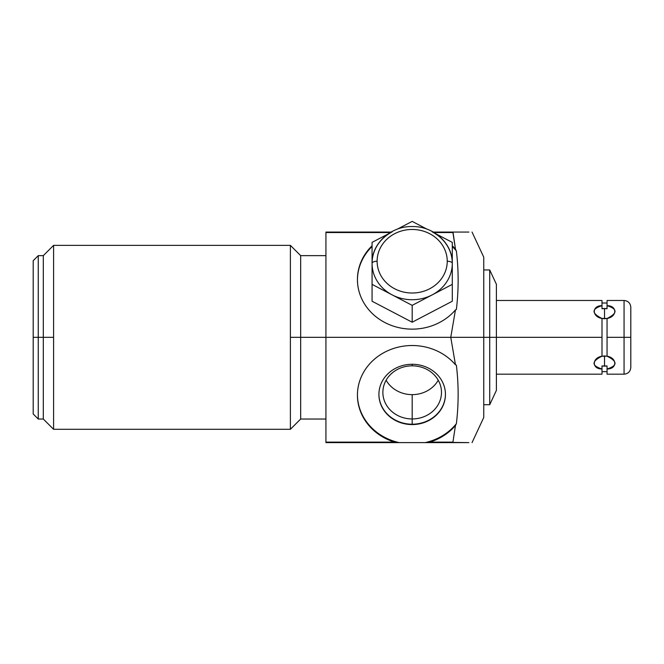 <?xml version="1.0" encoding="UTF-8"?>
<svg xmlns="http://www.w3.org/2000/svg" width="664" height="664" viewBox="0 0 664 664"><rect width="100%" height="100%" fill="white"/><g stroke="black" fill="none" stroke-linecap="round" stroke-linejoin="round"><path stroke-width="1" d="M606.954 308.685L604.53 308.494L604.53 318.72L607.054 318.479C617.329 316.703 617.329 305.589 607.054 305.672L607.054 300.485L624.06 300.485C628.152 300.883 630.402 303.133 630.8 307.224L630.8 337.329L624.06 337.329L624.06 300.485L624.06 337.329L630.8 337.329L630.8 367.441C630.402 371.533 628.152 373.782 624.06 374.181L624.06 337.329L607.054 337.329L624.06 337.329L624.06 374.181L607.054 374.181L607.054 368.985C617.661 365.69 617.661 361.423 607.054 356.186L607.054 318.479C617.661 313.242 617.661 308.976 607.054 305.672L607.054 308.702L601.999 308.702L601.999 305.672C591.4 308.976 591.4 313.242 601.999 318.479L604.53 318.72L604.53 308.494L601.999 308.702L601.999 300.485L496.39 300.485L496.39 337.329L489.717 337.329L489.717 269.957L489.717 337.329L496.39 337.329L496.39 390.39L489.717 404.708L489.717 337.329L325.933 337.329L325.933 442.124L394.623 442.124L396.964 442.606L325.933 442.606L325.933 442.124L325.933 442.606L427.384 442.606L429.732 442.124L452.923 442.124L452.997 442.606L427.384 442.606L468.892 442.606L429.732 442.124A54.739 49.609 180 0 0 455.471 425.491L452.923 442.124L455.471 425.491L456.367 423.698C458.724 404.185 458.724 384.663 456.367 365.142L455.471 364.777A54.739 49.609 180 0 0 367.607 366.329A54.739 49.609 180 0 0 394.623 442.124L325.933 442.124L325.933 232.06L391.054 232.06L325.933 232.06L325.933 337.329L450.765 337.329L455.471 364.777L450.765 337.329L455.471 309.889L450.765 337.329L483.757 337.329L483.757 417.482L472.046 442.606M33.2 337.329L33.2 260.695L33.2 337.329L38.255 337.329L38.255 255.64L38.255 337.329L43.309 337.329L38.255 337.329L38.255 419.026L38.255 337.329L33.2 337.329L33.2 260.695L38.255 255.64L43.309 255.64L43.309 337.329L43.309 255.64L53.585 245.365L290.392 245.365L53.585 245.365L53.585 337.329L53.585 245.365L53.585 337.329L43.309 337.329L43.309 419.026L43.309 337.329L53.585 337.329L53.585 429.301L290.392 429.301L53.585 429.301L53.585 337.329L53.585 429.301L43.309 419.026L38.255 419.026L33.2 413.971L33.2 337.329L53.585 337.329M433.293 232.06L452.997 232.06L452.923 232.541L434.115 232.541L452.923 232.541L455.471 249.174A54.739 49.609 0 0 0 452.292 245.771A54.739 49.609 180 0 1 455.471 249.174L452.997 232.06L433.293 232.06L468.892 232.06M390.241 232.541L325.933 232.541L390.241 232.541L325.933 232.541L325.933 337.329L290.392 337.329L290.392 429.301L290.392 245.365L290.392 337.329L300.667 337.329L300.667 255.64L300.667 419.026L300.667 337.329L325.933 337.329L325.933 442.606L399.122 442.606A54.739 49.609 0 0 1 357.439 394.773A54.739 49.609 180 0 0 399.122 442.606A54.739 49.609 0 0 1 357.439 394.773M372.064 245.771A54.739 49.609 0 0 0 357.431 279.527A54.739 49.609 0 0 0 394.474 326.481A54.739 49.609 0 0 0 455.471 309.889A54.739 49.609 180 0 1 376.77 317.367A54.739 49.609 180 0 1 372.064 245.771A54.739 49.609 0 0 0 376.77 317.367A54.739 49.609 0 0 0 455.471 309.889L456.367 309.524C458.724 290.002 458.724 270.48 456.367 250.959L455.471 249.174A54.739 49.609 0 0 0 452.292 245.771M483.757 269.957L489.717 269.957L496.39 284.275L496.39 337.329L601.999 337.329L601.999 356.186C591.4 361.423 591.4 365.69 601.999 368.985L601.999 374.181L496.39 374.181M472.046 232.06L483.757 257.184L483.757 337.329L489.717 337.329L489.717 404.708L483.757 404.708L483.757 337.329L601.999 337.329L496.39 337.329M425.226 442.606L399.122 442.606L427.384 442.606L429.732 442.124A54.739 49.609 180 0 0 455.471 425.491L456.367 423.698A54.739 49.609 0 0 1 425.226 442.606A54.739 49.609 0 0 0 456.367 423.698L455.471 425.491A54.739 49.609 0 0 1 429.732 442.124L425.226 442.606A54.739 49.609 0 0 0 456.367 423.698C458.724 404.185 458.724 384.663 456.367 365.142C458.724 384.663 458.724 404.185 456.367 423.698M412.178 364.27A33.266 30.146 180 0 0 378.912 394.424A33.266 30.146 180 0 0 412.178 424.57A33.266 30.146 180 0 0 445.444 394.424A33.266 30.146 180 0 0 412.178 364.27A33.266 30.146 180 0 0 378.912 394.424A33.266 30.146 180 0 0 412.178 424.57L412.178 394.64A29.307 26.56 180 0 0 438.232 380.24A29.307 26.56 0 0 1 412.178 394.64A29.307 26.56 0 0 1 386.116 380.24A29.307 26.56 180 0 0 412.178 394.64L412.178 418.951A29.307 26.56 0 0 1 382.871 392.391A29.307 26.56 0 0 1 412.178 365.831A29.307 26.56 180 0 0 382.871 392.391A29.307 26.56 180 0 0 412.178 418.951A29.307 26.56 180 0 0 441.485 392.391A29.307 26.56 180 0 0 412.178 365.831L412.178 364.27L412.178 365.831A29.307 26.56 0 0 1 441.485 392.391A29.307 26.56 0 0 1 412.178 418.951L412.178 424.213A33.266 30.146 0 0 1 378.912 394.242A33.266 30.146 180 0 0 412.178 424.213A33.266 30.146 180 0 0 445.436 394.242A33.266 30.146 0 0 1 412.178 424.213L412.178 424.57A33.266 30.146 180 0 0 445.444 394.424A33.266 30.146 180 0 0 412.178 364.27A33.266 30.146 180 0 0 383.369 409.497A33.266 30.146 180 0 0 440.987 409.497A33.266 30.146 180 0 0 412.178 364.27L412.178 365.831A29.307 26.56 180 0 0 386.797 405.671A29.307 26.56 180 0 0 437.559 405.671A29.307 26.56 180 0 0 412.178 365.831M394.623 442.124A54.739 49.609 0 0 1 367.607 366.329A54.739 49.609 0 0 1 455.471 364.777L456.367 365.142L455.471 364.777A54.739 49.609 180 0 0 394.474 348.185A54.739 49.609 180 0 0 357.431 395.13A54.739 49.609 180 0 0 394.623 442.124L396.964 442.606L394.623 442.124L325.933 442.124M455.471 249.174L456.367 250.959A54.739 49.609 180 0 0 452.292 246.485A54.739 49.609 180 0 1 456.367 250.959C458.724 270.48 458.724 290.002 456.367 309.524L455.471 309.889L456.367 309.524C458.724 290.002 458.724 270.48 456.367 250.959L455.471 249.174L452.923 232.541L434.115 232.541M357.439 279.884A54.739 49.609 180 0 1 372.064 246.485A54.739 49.609 0 0 0 357.439 279.884A54.739 49.609 180 0 1 372.064 246.485M412.178 322.223L452.292 301.232L452.292 284.366L412.178 305.357L412.178 322.223L452.292 301.232L412.178 322.223L412.178 305.357L372.064 284.366L372.064 301.232L412.178 322.223L372.064 301.232L412.178 322.223L412.178 305.357L432.189 294.882A40.114 36.354 180 0 1 392.117 294.857L412.178 305.357L392.117 294.857A40.114 36.354 180 0 1 372.064 263.376L372.064 242.385L387.635 234.243L372.064 242.385L372.064 263.376A40.114 36.354 180 0 1 392.117 231.894A40.114 36.354 0 0 0 372.064 263.376A5.055 2.133 0 0 1 377.111 261.243A35.059 31.772 180 0 1 412.178 229.462A35.059 31.772 180 0 1 447.237 261.243A35.059 31.772 180 0 1 412.178 293.015A35.059 31.772 180 0 1 377.111 261.243A5.055 2.133 180 0 0 372.064 263.376L372.064 242.385L387.635 234.243M604.53 318.72L601.999 318.405L601.999 337.329L601.999 318.405L607.054 318.479C617.661 313.242 617.661 308.976 607.054 305.672L607.054 303.008L601.999 303.008L601.999 305.672C591.732 305.589 591.732 316.703 601.999 318.479C591.4 313.242 591.4 308.976 601.999 305.672L601.999 308.702L604.53 308.494L604.53 318.72L607.054 318.405L607.054 337.329L630.8 337.329M372.064 284.366L372.064 301.232L372.064 284.366L392.117 294.857A40.114 36.354 180 0 1 372.064 263.376C371.516 243.314 391.303 225.694 412.825 226.557C433.899 226.366 452.798 243.763 452.292 263.376L452.292 301.232L452.292 263.376A5.055 2.133 180 0 0 447.237 261.243A35.059 31.772 0 0 0 412.178 229.462A35.059 31.772 0 0 0 377.111 261.243A35.059 31.772 0 0 0 412.178 293.015A35.059 31.772 0 0 0 447.237 261.243A5.055 2.133 0 0 1 452.292 263.376A40.114 36.354 180 0 1 432.231 294.857L452.292 284.366L432.231 294.857A40.114 36.354 180 0 1 392.117 294.857L372.064 284.366L372.064 263.376A40.114 36.354 180 0 0 392.117 294.857A40.114 36.354 180 0 0 432.231 294.857L412.178 305.357M397.362 229.146L412.178 221.394L426.994 229.146L412.178 221.394L397.362 229.146L412.178 221.394L426.994 229.146M436.713 234.243L452.292 242.385L452.292 263.376L452.292 242.385L436.713 234.243L452.292 242.385L452.292 263.376A40.114 36.354 180 0 1 432.231 294.857A40.114 36.354 180 0 0 452.292 263.376L452.292 284.366M601.999 356.261L601.999 356.186C591.732 357.962 591.732 369.068 601.999 368.985L601.999 365.955L604.53 366.171L604.53 355.945L601.999 356.261L601.999 337.329L601.999 356.261L604.53 355.945L604.53 366.171L607.054 365.964L607.054 368.985C617.329 369.076 617.329 357.954 607.054 356.186L601.999 356.261M601.999 368.985L601.999 365.955L607.054 365.964L607.054 368.985L607.054 365.964L601.999 365.955L601.999 368.985C591.4 365.69 591.4 361.423 601.999 356.186M604.53 355.945L607.054 356.261L604.53 355.945L604.53 366.171M603.244 366.113L601.999 365.955L603.244 366.113M602.572 308.619L603.244 308.544L602.572 308.619M601.999 371.649L607.054 371.649L607.054 368.985C617.661 365.69 617.661 361.423 607.054 356.186L607.054 318.479M607.004 308.694L607.054 305.672L607.054 308.702L604.53 308.494M432.231 231.894A40.114 36.354 180 0 1 452.292 263.376A40.114 36.354 0 0 0 432.231 231.894M455.471 364.777L450.765 337.329L290.392 337.329L290.392 245.365L53.585 245.365M290.392 337.329L290.392 429.301L53.585 429.301M325.933 232.541L325.933 232.06L391.054 232.06M483.757 337.329L450.765 337.329L455.471 309.889M455.471 425.491L452.923 442.124L429.732 442.124M427.384 442.606L468.892 442.606M399.122 442.606L396.964 442.606M452.997 232.06L452.923 232.541M452.923 442.124L452.997 442.606M412.178 394.64L412.178 424.57M386.116 380.24A29.307 26.56 180 0 0 412.178 394.64A29.307 26.56 180 0 0 438.232 380.24M378.912 394.242A33.266 30.146 180 0 0 412.178 424.213A33.266 30.146 180 0 0 445.436 394.242M630.8 317.458L630.8 357.207M624.06 357.207L624.06 317.458M447.237 261.243A35.059 31.772 0 0 0 394.648 233.72A35.059 31.772 0 0 0 394.648 288.757A35.059 31.772 0 0 0 447.237 261.243A5.055 2.133 0 0 1 452.292 263.376M452.292 246.485A54.739 49.609 180 0 1 456.367 250.959M607.054 371.649L607.054 368.985M607.054 356.186L607.054 337.329M601.999 318.479L601.999 337.329M377.111 261.243A5.055 2.133 180 0 0 372.064 263.376M290.392 245.365L300.667 255.64L325.933 255.64M290.392 429.301L300.667 419.026L325.933 419.026"/></g></svg>
